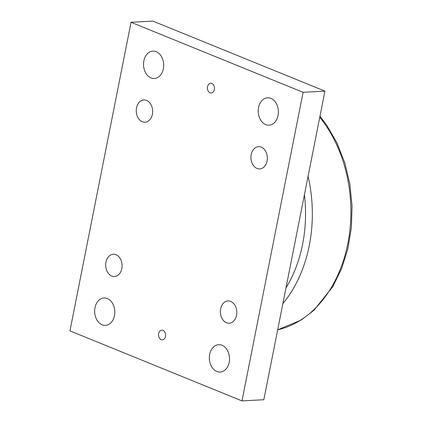 <?xml version="1.0" encoding="UTF-8"?>
<svg xmlns="http://www.w3.org/2000/svg" width="422" height="422" viewBox="0 0 422 422"><rect width="100%" height="100%" fill="white"/><g stroke="black" fill="none" stroke-linecap="round" stroke-linejoin="round"><path stroke-width="0.63" d="M324.94 91.136L152.896 21.1L131.047 22.276L303.091 92.312L324.94 91.136L263.834 399.724L241.991 400.9L69.946 330.864L131.047 22.276M261.255 147.114A11.157 8.203 86.9 0 1 267.316 159.2A11.157 8.203 86.9 0 1 259.741 168.932A11.157 8.203 86.9 0 1 250.953 158.229A11.157 8.203 86.9 0 1 258.544 146.645A11.157 8.203 86.9 0 1 261.255 147.114M230.702 301.408A11.157 8.203 86.9 0 1 236.763 313.493A11.157 8.203 86.9 0 1 229.188 323.22A11.157 8.203 86.9 0 1 220.4 312.523A11.157 8.203 86.9 0 1 227.991 300.939A11.157 8.203 86.9 0 1 230.702 301.408M116.008 254.714A11.157 8.203 86.9 0 1 122.069 266.804A11.157 8.203 86.9 0 1 114.494 276.531A11.157 8.203 86.9 0 1 105.706 265.828A11.157 8.203 86.9 0 1 113.296 254.244A11.157 8.203 86.9 0 1 116.008 254.714M146.561 100.42A11.157 8.203 86.9 0 1 152.622 112.51A11.157 8.203 86.9 0 1 145.047 122.238A11.157 8.203 86.9 0 1 136.259 111.535A11.157 8.203 86.9 0 1 143.844 99.951A11.157 8.203 86.9 0 1 146.561 100.42M265.707 124.617A13.71 10.075 86.9 0 1 258.264 109.762A13.71 10.075 86.9 0 1 267.569 97.809A13.71 10.075 86.9 0 1 278.367 110.96A13.71 10.075 86.9 0 1 269.041 125.192A13.71 10.075 86.9 0 1 265.707 124.617M151.013 77.922A13.71 10.075 86.9 0 1 143.564 63.068A13.71 10.075 86.9 0 1 152.875 51.115A13.71 10.075 86.9 0 1 163.673 64.265A13.71 10.075 86.9 0 1 154.346 78.497A13.71 10.075 86.9 0 1 151.013 77.922M216.829 371.481A13.71 10.075 86.9 0 1 209.381 356.632A13.71 10.075 86.9 0 1 218.691 344.679A13.71 10.075 86.9 0 1 229.489 357.83A13.71 10.075 86.9 0 1 220.163 372.062A13.71 10.075 86.9 0 1 216.829 371.481M102.135 324.792A13.71 10.075 86.9 0 1 94.686 309.938A13.71 10.075 86.9 0 1 103.991 297.985A13.71 10.075 86.9 0 1 114.789 311.135A13.71 10.075 86.9 0 1 105.463 325.367A13.71 10.075 86.9 0 1 102.135 324.792M161.162 339.652A4.837 3.555 86.9 0 1 158.53 334.409A4.837 3.555 86.9 0 1 161.816 330.189A4.837 3.555 86.9 0 1 165.63 334.831A4.837 3.555 86.9 0 1 162.338 339.852A4.837 3.555 86.9 0 1 161.162 339.652M210.04 92.782A4.837 3.555 86.9 0 1 207.413 87.539A4.837 3.555 86.9 0 1 210.699 83.319A4.837 3.555 86.9 0 1 214.508 87.961A4.837 3.555 86.9 0 1 211.216 92.988A4.837 3.555 86.9 0 1 210.04 92.782M303.091 92.312L241.991 400.9M304.415 194.8A119.004 87.46 86.9 0 1 285.984 287.867M319.771 117.242A123.915 91.068 86.9 0 1 347.839 243.52A123.915 91.068 86.9 0 1 277.681 329.809M282.867 303.608A123.841 91.015 -93.1 0 0 308.076 176.296M319.96 116.282L326.639 125.054L336.92 142.821L344.727 162.639L349.827 183.887L352.053 205.889L351.378 227.637L347.865 248.769L341.62 268.64L332.816 286.633L314.031 310.186L301.477 319.897L277.676 329.835"/></g></svg>
